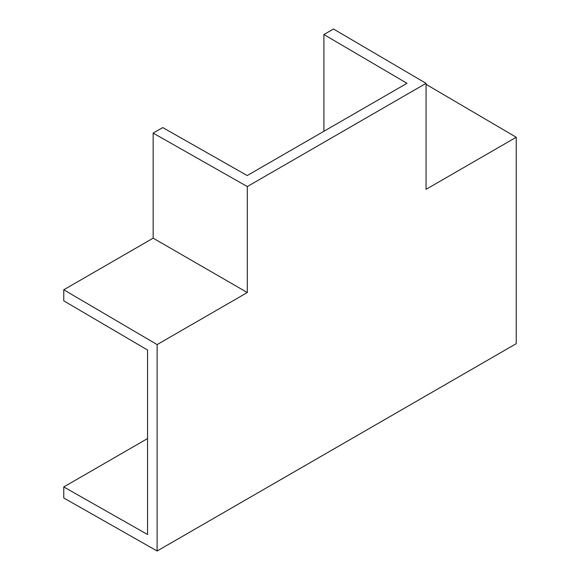 <?xml version="1.0" encoding="UTF-8"?>
<svg xmlns="http://www.w3.org/2000/svg" width="580" height="580" viewBox="0 0 580 580"><rect width="100%" height="100%" fill="white"/><g stroke="black" fill="none" stroke-linecap="round" stroke-linejoin="round"><path stroke-width="0.87" d="M157.129 551L516.236 343.672L516.236 137.264L426.061 189.326L426.061 83.353L247.305 186.557L247.305 292.53L157.129 344.592L157.129 551L63.764 497.995L63.764 486.939L147.552 534.506L147.552 350.03L63.764 300.839L63.764 289.782L153.156 238.17L153.156 133.103L162.733 127.578L247.225 175.551L406.986 83.31L323.901 34.532L323.901 131.283M426.061 83.353L333.478 29L323.901 34.532M63.764 486.939L147.552 438.567M157.129 344.592L63.764 289.782M516.236 137.264L426.061 84.332M247.305 186.557L153.156 133.103M247.305 292.53L153.156 238.17"/></g></svg>
